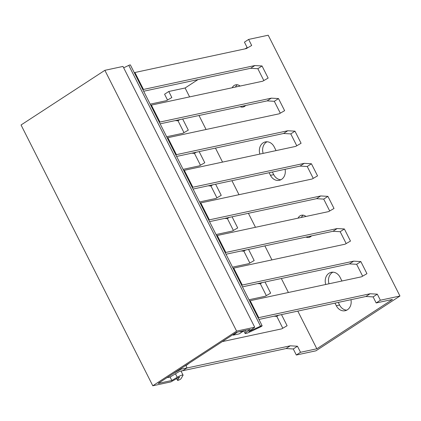 <?xml version="1.0" encoding="UTF-8"?>
<svg xmlns="http://www.w3.org/2000/svg" width="421" height="421" viewBox="0 0 421 421"><rect width="100%" height="100%" fill="white"/><g stroke="black" fill="none" stroke-linecap="round" stroke-linejoin="round"><path stroke-width="0.63" d="M399.95 296.016L380.363 300.22L376.169 302.957L392.493 299.452L316.839 348.783L300.515 352.288L296.326 355.019L315.913 350.819L399.95 296.016L268.209 35.217L248.622 39.421L251.679 45.473L246.28 48.599L134.915 72.501L143.477 89.452L254.842 65.55L262.036 65.971L257.841 68.707L250.653 68.281L143.666 91.246M380.363 300.22L377.305 294.168L370.117 293.747L365.923 296.484L258.941 319.444M262.036 65.971L268.145 78.074L262.751 81.195L151.381 105.097L159.943 122.053L271.313 98.151L278.502 98.572L284.617 110.676L279.218 113.796L167.847 137.699L176.41 154.649L287.78 130.747L294.968 131.173L301.083 143.272L295.684 146.397L184.314 170.3L192.876 187.25L304.246 163.348L311.435 163.774L317.55 175.873L312.15 178.999L200.78 202.901L209.348 219.851L320.713 195.949L327.906 196.37L334.016 208.474L328.617 211.595L217.252 235.497L225.814 252.453L337.179 228.55L344.373 228.971L350.483 241.075L345.083 244.196L233.718 268.098L242.28 285.049L353.651 261.146L360.839 261.573L366.954 273.671L361.555 276.797L250.185 300.699L258.747 317.65L370.117 293.747M247.369 47.968L244.433 42.158L248.622 39.421M247.148 47.526L245.122 48.847M197.981 79.59L185.103 87.984L189.603 96.898M167.521 100.035L164.585 94.22L168.779 91.489L185.103 87.984M237.386 84.789A6.673 5.515 -102.1 0 0 235.455 87.058M243.401 105.976A6.673 5.515 -102.1 0 0 244.669 106.35M332.916 272.177A9.636 7.962 -102.1 0 0 329.022 283.78M338.268 302.415L339.594 305.041A9.636 7.962 -102.1 0 0 346.751 310.161M303.257 215.189A6.673 5.515 -102.1 0 0 301.325 217.457M309.267 236.376A6.673 5.515 -102.1 0 0 310.535 236.749M267.046 141.777A9.636 7.962 -102.1 0 0 263.151 153.381M272.398 172.015L273.724 174.641A9.636 7.962 -102.1 0 0 280.881 179.762M183.988 132.636L177.999 120.769L175.215 120.606M200.459 165.232L194.465 153.37L191.681 153.207M216.926 197.833L210.932 185.971L208.148 185.808M233.392 230.434L227.398 218.573L224.614 218.41M249.858 263.036L243.864 251.169L241.086 251.005M266.325 295.631L260.336 283.77L257.552 283.607M282.796 328.233L276.802 316.371L274.018 316.208M296.326 355.019L293.269 348.972L286.08 348.546L181.03 371.09M168.779 91.489L171.836 97.54L166.437 100.666L150.186 104.15M199.001 115.501L206.069 129.494M215.468 148.103L222.535 162.096M231.934 180.704L239.002 194.697M248.401 213.3L255.473 227.298M264.872 245.901L271.94 259.894M281.339 278.502L288.406 292.495M297.805 311.103L316.839 348.783M300.515 352.288L297.458 346.236L290.269 345.815L186.871 368.007M281.481 314.603L287.106 325.738L281.707 328.864L222.262 341.62M265.014 282.007L270.64 293.137L265.241 296.263L248.99 299.752M248.548 249.406L254.173 260.541L248.774 263.662L232.524 267.151M232.082 216.804L237.702 227.94L232.303 231.061L216.057 234.55M215.61 184.203L221.235 195.339L215.836 198.465L199.591 201.948M199.144 151.607L204.769 162.738L199.37 165.863L183.124 169.353M182.677 119.006L188.303 130.142L182.903 133.262L166.658 136.751M189.35 363.081L185.935 365.702M180.777 368.675L181.035 369.185L187.04 367.896L185.787 365.407M181.035 369.185L172.963 373.769M167.216 377.516A9.036 1.537 153.2 0 0 170.226 376.937L179.583 371.327L182.851 370.627L187.04 367.896M177.999 120.769L179.735 119.638M194.465 153.37L196.202 152.239M210.932 185.971L212.673 184.835M227.398 218.573L229.14 217.436M243.864 251.169L245.606 250.037M260.336 283.77L262.072 282.638M276.802 316.371L278.539 315.234M286.08 348.546L290.269 345.815M293.269 348.972L297.458 346.236M245.669 105.487A6.673 5.515 77.9 0 1 243.101 107.008A6.673 5.515 77.9 0 1 240.133 106.676M232.192 87.757A6.673 5.515 77.9 0 1 235.692 84.831A6.673 5.515 77.9 0 1 240.081 86.063M285.07 169.3A9.636 7.962 77.9 0 1 279.291 180.32A9.636 7.962 77.9 0 1 270.461 175.341L273.724 174.641M259.889 154.081A9.636 7.962 77.9 0 1 265.367 141.919A9.636 7.962 77.9 0 1 274.203 146.897L276.076 150.607M269.135 172.721L270.461 175.341M311.54 235.886A6.673 5.515 77.9 0 1 308.972 237.407A6.673 5.515 77.9 0 1 306.004 237.076M298.063 218.157A6.673 5.515 77.9 0 1 301.557 215.231A6.673 5.515 77.9 0 1 305.951 216.462M350.94 299.699A9.636 7.962 77.9 0 1 345.162 310.719A9.636 7.962 77.9 0 1 336.326 305.741L339.594 305.041M325.754 284.48A9.636 7.962 77.9 0 1 331.238 272.319A9.636 7.962 77.9 0 1 340.068 277.297L341.941 281.007M335.005 303.12L336.326 305.741M257.841 68.707L263.835 80.569M280.302 113.17L274.313 101.303L267.119 100.882L160.138 123.842M296.768 145.766L290.779 133.904L283.586 133.483L176.604 156.444M313.24 178.367L307.246 166.505L300.057 166.085L193.071 189.045M329.706 210.968L323.712 199.107L316.524 198.68L209.537 221.646M346.173 243.57L340.179 231.703L332.99 231.282L226.003 254.242M362.639 276.165L356.645 264.304L349.456 263.883L242.475 286.843M376.169 302.957L373.117 296.905L365.923 296.484M134.362 72.817L134.915 72.501M232.96 334.648L233.218 335.158L239.223 333.869L243.417 331.132L243.285 330.88M237.391 332.143L233.218 335.158M243.417 331.132L240.149 331.837L240.707 331.432M143.477 89.452L142.924 89.768M159.943 122.053L159.391 122.369M150.829 105.418L151.381 105.097M176.41 154.649L175.857 154.97M167.295 138.02L167.847 137.699M192.876 187.25L192.329 187.571M183.761 170.616L184.314 170.3M209.348 219.851L208.795 220.167M200.233 203.217L200.78 202.901M225.814 252.453L225.261 252.768M216.699 235.818L217.252 235.497M242.28 285.049L241.728 285.37M233.166 268.419L233.718 268.098M258.747 317.65L258.194 317.971M249.632 301.015L250.185 300.699M254.842 65.55L250.653 68.281M271.313 98.151L267.119 100.882M274.313 101.303L278.502 98.572M287.78 130.747L283.586 133.483M290.779 133.904L294.968 131.173M304.246 163.348L300.057 166.085M307.246 166.505L311.435 163.774M320.713 195.949L316.524 198.68M323.712 199.107L327.906 196.37M337.179 228.55L332.99 231.282M340.179 231.703L344.373 228.971M353.651 261.146L349.456 263.883M356.645 264.304L360.839 261.573M373.117 296.905L377.305 294.168M104.876 70.318L21.05 124.984L152.791 385.783L236.618 331.117L104.876 70.318L122.979 66.434L254.721 327.233L236.618 331.117M152.791 385.783L170.894 381.894L179.525 376.99L177.599 380.258A1.926 0.326 153.2 0 0 177.578 380.363A1.926 0.326 153.2 0 0 179.22 379.9A1.926 0.326 153.2 0 0 180.998 378.732L183.014 375.348A4.447 0.758 153.2 0 0 183.061 375.106A4.447 0.758 153.2 0 0 177.225 377.274L171.836 380.5L158.122 383.442L236.502 332.332L250.216 329.39L246.127 332.343A4.447 0.758 153.2 0 0 245.117 333.474A4.447 0.758 153.2 0 0 248.8 332.448L260.278 327.033A1.926 0.326 153.2 0 0 262.12 325.738L130.384 64.945A1.926 0.326 153.2 0 0 128.784 65.387L123.669 67.797M254.721 327.233L248.853 331.548L260.525 326.186A1.926 0.326 153.2 0 1 262.12 325.738M170.063 376.99L171.836 380.5M249.442 331.043L249.59 331.343M128.784 65.387L260.525 326.186M245.185 330.469L246.127 332.343M175.468 373.795L177.225 377.274M176.673 378.432L177.599 380.258M243.754 330.78L245.117 333.474M180.998 371.027L183.061 375.106M176.62 378.463L177.578 380.363"/></g></svg>
